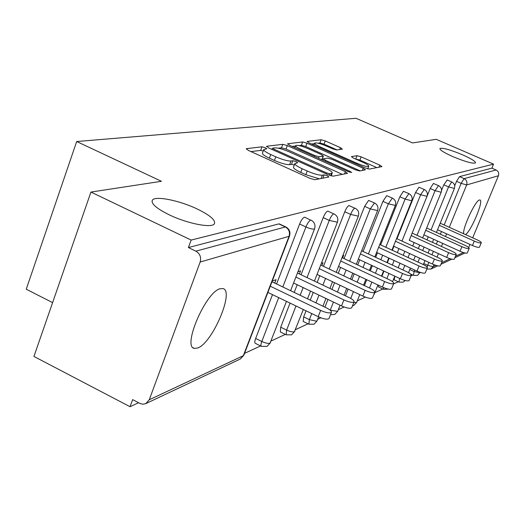 <?xml version="1.0" encoding="UTF-8"?>
<svg xmlns="http://www.w3.org/2000/svg" width="525" height="525" viewBox="0 0 525 525"><rect width="100%" height="100%" fill="white"/><g stroke="black" fill="none" stroke-linecap="round" stroke-linejoin="round"><path stroke-width="0.79" d="M452.937 156.653C465.491 161.825 473.025 163.898 475.532 162.875C475.492 161.339 471.102 158.622 462.361 154.718C449.991 149.618 442.503 147.564 439.891 148.542C439.825 150.019 444.17 152.722 452.937 156.653M169.142 214.784C187.333 223.637 211.982 228.421 214.39 223.788C215.801 220.224 210.098 215.302 197.275 209.022C179.635 200.517 155.413 195.576 152.44 200.097C150.721 203.483 156.286 208.379 169.142 214.784M265.302 147.728L262.001 146.81L246.422 148.667L248.292 150.386L310.072 178.395L314.908 179.707L328.873 176.991L327.397 175.744L324.128 174.845L322.35 175.186C319.161 175.363 314.121 173.978 307.237 171.038L302.137 168.728C296.999 166.32 294.584 164.574 294.906 163.492L297.701 162.77L296.139 161.641L292.852 160.735L290.981 161.018C287.661 161.129 282.594 159.731 275.789 156.817L270.756 154.547C265.775 152.211 263.452 150.524 263.799 149.494L266.805 148.818L265.302 147.728M263.235 151.01L260.662 150.393L250.996 151.607M294.315 165.04L291.493 164.338L289.61 164.633L290.981 161.018M220.014 288.763C205.59 292.176 182.024 347.301 194.453 348.403L197.846 347.944C212.566 342.858 234.727 290.601 222.941 288.566L220.014 288.763M465.511 234.596C471.109 231.243 483.945 200.655 480.001 200.005L479.384 200.025C475.283 200.629 462.499 228.034 463.647 233.756M342.359 149.159L340.449 147.663L325.297 140.936L321.162 139.748L307.25 141.409L309.113 142.925L365.137 167.902L369.377 169.096L381.964 166.596L379.765 165.119L361.167 156.857L357.059 155.689L351.389 156.66L353.535 158.123L362.88 162.278C366.929 164.135 368.885 165.473 368.747 166.281C367.238 166.924 363.333 165.939 357.026 163.314L320.25 146.928C316.339 145.13 314.482 143.85 314.672 143.095C316.273 142.492 320.217 143.489 326.498 146.094L332.522 148.772L336.715 149.973L342.359 149.159M149.244 399.788L243.331 355.681L289.058 236.309L200.156 262.034L149.244 399.788L145.786 403.627L142.846 404.204L140.254 403.581L132.641 399.63L130.042 406.717L33.935 356.449L90.943 192.065L161.451 181.296L76.683 141.527L356.048 118.282L412.571 142.931L436.255 139.315L493.539 164.128L191.146 240.069L188.396 247.557L195.884 251.16L285.364 226.971L278.795 223.906L188.396 247.557M90.943 192.065L191.146 240.069M287.313 145.596L282.804 144.329L266.707 146.245L268.577 147.893L328.46 174.891L333.093 176.17L347.504 173.362L345.417 171.662L287.313 145.596L286.007 149.048L281.505 147.781L278.23 148.194M287.726 143.738L302.669 141.953L306.987 143.187L363.221 168.269L365.452 169.805L359.651 170.993L355.313 169.778L331.997 159.351L327.62 158.117L323.361 158.852L325.553 160.388L350.103 171.393L351.691 172.502L348.462 171.708L289.597 145.32L287.726 143.738L287.582 144.119M76.683 141.527L26.25 289.216L52.605 302.617M200.156 262.034C201.41 257.289 199.986 253.667 195.884 251.16M493.539 164.128L491.879 168.151L496.112 169.988C498.422 171.281 499.19 173.198 498.422 175.744L472.69 237.832M469.967 244.407L468.681 247.511M412.722 275.034L411.023 275.828M398.265 281.767L393.527 283.973M382.784 288.98L374.85 292.674M365.308 297.117L357.282 300.858M344.098 307L338.31 309.697M320.88 317.815L317.776 319.266M308.037 323.8L295.47 329.654M285.318 334.386L271.156 340.981M260.544 345.923L244.538 353.377M138.6 402.734L130.042 406.717M274.746 283.087L276.052 279.681L272.252 281.046M454.722 185.791L456.54 181.335L459.513 176.623L464.12 178.638L496.112 169.988M491.879 168.151L459.513 176.623M278.795 223.906L279.398 223.965M441.564 190.319L443.802 184.8L447.208 180.055M430.178 188.508L433.427 183.448L438.513 185.62L435.081 190.687L430.178 188.508L412.164 233.126L451.874 251.199C454.847 252.61 456.304 253.68 456.245 254.395L454.289 259.12C453.357 259.731 450.824 259.16 446.69 257.401L409.251 240.293M399.591 278.394L398.993 282.109L394.216 279.877L394.787 276.157M399.991 263.228L398.167 267.75L400.004 263.235M403.213 255.281L404.814 251.317L403.207 255.281M401.979 241.087L420.637 194.742L427.002 196.337L409.264 240.299M415.564 192.478L418.97 187.228L424.239 189.486L420.637 194.742L415.564 192.478L396.972 238.79M383.473 289.308L378.597 287.011L378.492 285.233M381.918 276.281L383.985 271.123M387.358 262.736L389.169 258.221M392.359 250.281L393.947 246.323M399.86 196.757L403.436 191.297L408.896 193.633L405.103 199.106L399.86 196.757L380.645 244.886M364.396 285.607L366.745 279.72M370.289 270.841L372.343 265.696M375.683 257.322L377.482 252.814M382.935 201.357L386.695 195.674L392.365 198.115L388.356 203.805L382.935 201.357L363.057 251.462M345.457 295.851L348.127 289.118M351.862 279.7L354.191 273.827M357.702 264.961L359.743 259.822M364.632 206.338L368.602 200.406L374.502 202.952L370.256 208.891L364.632 206.338L344.052 258.582M324.923 307.158L327.961 299.44M331.912 289.413L334.556 282.693M338.264 273.295L340.574 267.428M344.787 211.739C346.257 208.261 347.655 206.194 348.981 205.537L354.808 208.195C353.489 208.858 352.098 210.925 350.628 214.403L344.787 211.739L323.452 266.319M308.746 324.148L303.201 321.457L303.686 316.89L306.055 310.826M310.242 300.116L313.254 292.412M317.166 282.404L319.791 275.697M301.048 274.746L323.197 217.613C324.719 213.983 326.202 211.824 327.646 211.122L328.086 211.162M286.02 334.727L280.291 331.925L280.717 327.2L290.056 303.109M294.197 292.418L297.176 284.734M276.59 283.973L299.611 224.031C301.199 220.238 302.774 217.967 304.342 217.219L304.854 217.265M261.24 346.264L255.308 343.33C254.52 342.917 254.638 341.289 255.668 338.448L272.495 294.637M299.368 273.952L300.562 270.848L297.918 271.806M321.91 265.591L323.013 262.762L321.346 263.366M342.635 257.919L343.658 255.327L342.812 255.629M361.751 250.858L362.558 248.522M263.721 149.717L262.454 153.103C262.1 154.147 264.416 155.84 269.397 158.176L270.756 154.547M289.61 164.633C286.289 164.765 281.223 163.367 274.424 160.46L269.397 158.176M294.827 163.695L293.527 167.121C293.206 168.217 295.608 169.969 300.746 172.384L302.137 168.728M319.344 178.841L305.845 174.694L300.746 172.384M342.339 174.366L286.007 149.048M272.363 148.929L271.195 149.074M272.823 148.122L274.142 149.277L326.537 172.889L329.772 173.782L332.253 173.106C332.496 172.016 330.074 170.29 324.975 167.921L289.577 152.007C283.027 149.205 278.112 147.827 274.824 147.879L272.823 148.122M292.13 146.449L295.483 146.029M299.027 145.589L301.409 145.287L302.669 141.953M360.235 170.881L305.721 146.514L301.409 145.287M308.05 148.641C301.514 145.924 297.386 144.9 295.66 145.563C295.437 146.357 297.327 147.683 301.33 149.54L314.646 155.505L319.082 156.752L323.38 156.037L321.221 154.534L308.05 148.641M322.088 159.403L321.457 159.6M376.878 167.639L359.907 160.092L355.458 158.977M337.043 149.927L324.063 144.152L319.928 142.971L318.078 143.2M314.455 143.653L311.561 144.014M329.037 318.426L328.978 318.577C327.39 319.745 323.794 319.108 318.176 316.673L267.894 292.412M318.176 316.673L320.637 310.419C326.261 312.854 329.858 313.504 331.439 312.355C331.734 311.207 330.035 309.697 326.347 307.84L271.976 281.761M320.637 310.419L270.277 286.204M351.75 307.676L351.704 307.794C350.254 308.851 346.854 308.221 341.512 305.911L293.58 283.014M341.512 305.911L343.888 299.926C349.237 302.236 352.636 302.879 354.08 301.849C354.322 300.779 352.662 299.355 349.092 297.577L297.439 273.033M343.888 299.926L295.883 277.069M372.514 297.852L372.481 297.944C371.142 298.896 367.927 298.272 362.834 296.08L317.041 274.398M362.834 296.08L365.124 290.345C370.223 292.543 373.439 293.173 374.765 292.241C374.968 291.244 373.347 289.898 369.895 288.192L320.696 265.02M365.124 290.345L319.259 268.702M391.571 288.829L391.538 288.901C390.305 289.767 387.253 289.15 382.384 287.063L338.546 266.477M382.384 287.063L384.595 281.558C389.471 283.651 392.523 284.268 393.75 283.421C393.921 282.496 392.326 281.216 388.979 279.582L342.024 257.637M384.595 281.558L340.699 261.004M400.378 278.762L402.524 273.473C407.19 275.467 410.097 276.078 411.233 275.303L409.087 280.573C407.945 281.361 405.044 280.757 400.378 278.762L358.339 259.173M411.233 275.303C411.364 274.437 409.808 273.217 406.567 271.648L361.653 250.812M402.524 273.473L360.426 253.91M416.994 271.097L419.075 266.004C423.55 267.908 426.32 268.511 427.376 267.803L425.303 272.882C424.239 273.597 421.47 273.007 416.994 271.097L376.615 252.407M427.376 267.803C427.488 266.995 425.965 265.827 422.815 264.311L379.772 244.486M419.075 266.004L378.637 247.341M432.39 263.996L434.405 259.088C438.703 260.912 441.354 261.502 442.339 260.853L440.331 265.748C439.333 266.411 436.688 265.827 432.39 263.996L393.533 246.133M442.339 260.853C442.424 260.092 440.934 258.976 437.876 257.519L396.559 238.599M434.405 259.088L395.496 241.244M446.69 257.401L448.645 252.656C452.78 254.415 455.313 254.993 456.245 254.395M448.645 252.656L411.16 235.574M460.012 251.258L461.902 246.678C465.892 248.358 468.32 248.929 469.192 248.384L467.296 252.952C466.423 253.509 463.995 252.945 460.012 251.258L423.892 234.846M469.192 248.384C469.238 247.702 467.814 246.678 464.914 245.313L426.667 228.001M461.902 246.678L425.742 230.285M472.441 245.529L474.285 241.087C478.131 242.714 480.467 243.272 481.287 242.76L479.443 247.183C478.623 247.702 476.287 247.15 472.441 245.529L437.555 229.753M481.287 242.76C481.32 242.117 479.922 241.139 477.1 239.82L440.219 223.204M474.285 241.087L439.353 225.337M260.662 150.393L262.001 146.81M322.855 178.159L324.128 174.845M291.493 164.338L292.852 160.735M145.786 403.627L240.253 359.041L243.889 355.071M289.058 236.309C290.187 232.221 288.953 229.103 285.364 226.971L285.843 226.964C289.439 229.031 290.66 232.057 289.492 236.04L289.058 236.309M498.422 175.744L466.64 184.938L449.288 227.292M446.604 233.848L445.508 236.526M442.693 243.39L441.44 246.455M438.487 253.654L437.062 257.145M433.978 264.672L433.145 266.7L435.967 265.374M441.558 262.756L450.142 258.733M455.483 256.226L463.339 252.545M423.773 263.537L427.658 265.328L433.145 266.7L430.92 269.043L437.706 265.84M444.15 224.976L461.153 183.363L464.12 178.638C466.627 180.055 467.467 182.155 466.64 184.938L461.153 183.363L456.54 181.335M255.668 338.448L261.798 341.48L278.696 297.623M282.811 286.958L305.924 226.957L299.611 224.031M304.762 217.225L310.642 220.132C309.087 220.887 307.519 223.164 305.924 226.957C309.665 228.592 312.414 229.287 314.173 229.044L314.554 228.808C315.669 224.995 314.508 222.101 311.056 220.132L311.148 220.178M286.473 301.376L270.027 343.173C268.19 343.698 265.447 343.133 261.798 341.48C260.767 344.321 260.636 345.942 261.417 346.349L267.054 346.388L270.506 342.648M280.717 327.2L286.617 330.087L295.995 305.97M300.149 295.273L303.142 287.582M307.027 277.587L329.26 220.408L323.197 217.613M303.686 316.89L309.369 319.64L311.752 313.569M315.952 302.853L318.97 295.142M322.901 285.127L325.533 278.421M329.208 269.03L350.628 214.403L358.345 216.162C359.382 212.658 358.312 210 355.13 208.195M329.405 309.592L330.31 310.026L333.454 302.059M337.417 292.031L340.075 285.305M343.79 275.901L346.106 270.027M349.604 261.181L370.256 208.891L377.587 210.604C378.591 207.237 377.56 204.684 374.502 202.952M350.726 298.423L353.43 291.631M357.177 282.207L359.52 276.327M363.044 267.461L365.092 262.316M368.419 253.949L388.356 203.805L395.358 205.426M369.515 288.015L371.877 282.128M375.428 273.249L377.488 268.098M380.842 259.717L382.653 255.202M385.822 247.268L405.103 199.106L411.764 200.734C412.702 197.603 411.744 195.241 408.896 193.633M386.879 278.598L388.953 273.44M392.333 265.046L394.15 260.525M397.353 252.584L398.947 248.62M402.99 269.988L404.821 265.46M408.037 257.506L409.644 253.542M412.702 245.989L414.107 242.511M417.014 235.331L435.081 190.687L441.184 192.235C442.063 189.315 441.177 187.11 438.513 185.62M409.808 269.542L414.133 271.543L414.737 270.053M417.979 262.087L419.593 258.116M422.664 250.556L424.082 247.072M427.009 239.886L428.249 236.827M431.038 229.976L448.56 186.9L443.802 184.8M427.068 266.989L428.866 262.375M431.957 254.809L433.387 251.324M436.327 244.125L437.574 241.067M440.377 234.209L441.473 231.525M328.013 211.129L333.697 213.898C332.266 214.607 330.789 216.773 329.26 220.408L337.411 222.206C338.487 218.551 337.372 215.788 334.064 213.905L334.136 213.938M303.332 309.514L294.413 331.741C292.714 332.213 290.115 331.662 286.617 330.087L286.164 334.799L291.546 334.832L294.833 331.288M318.701 316.916L316.778 321.254L309.369 319.64L308.864 324.201L314.009 324.227L317.146 320.867M330.501 314.738L334.694 314.462L337.66 311.351L330.232 310.223M340.082 305.228L337.693 311.266M352.472 305.872L353.791 305.445L356.639 302.459L353.778 302.597M359.769 294.63L356.672 302.393M373.426 295.588L373.872 294.479M388.362 289.111L383.532 289.334L383.447 287.536M451.651 182.011L448.56 186.9L454.407 188.416C455.267 185.588 454.407 183.455 451.822 182.011L451.651 182.011M420 272.79L414.133 271.543L413.438 275.363L417.539 275.363L420.177 272.357M274.424 160.46L275.789 156.817M305.845 174.694L307.237 171.038M321.07 178.507L322.35 175.186M246.245 149.146L246.422 148.667M344.531 173.939L345.417 171.662M266.543 146.678L266.707 146.245M281.505 147.781L282.804 144.329M273.781 150.242L274.142 149.277M326.163 173.86L326.537 172.889M329.221 175.219L329.772 173.782M330.704 175.744L331.597 173.44M305.721 146.514L306.987 143.187M362.362 170.468L363.221 168.269M325.211 161.28L325.553 160.388M349.781 172.22L350.103 171.393M300.996 150.426L301.33 149.54M314.311 156.391L314.646 155.505M318.498 158.274L319.082 156.752M321.871 159.534L323.177 156.128M319.935 147.748L320.25 146.928M356.705 164.141L357.026 163.314M355.799 158.924L357.059 155.689M359.907 160.092L361.167 156.857M378.932 167.239L379.765 165.119M307.118 141.75L307.25 141.409M319.928 142.971L321.162 139.748M324.063 144.152L325.297 140.936M339.727 149.54L340.449 147.663M193.207 347.773L194.453 348.403M440.915 264.324L451.808 259.186M454.86 257.742L464.94 252.984M240.253 359.041L243.817 355.274L289.492 236.04M279.28 223.906L285.843 226.964M290.607 290.699L314.554 228.808M307.512 298.804L310.518 291.106M314.423 281.105L337.411 222.206M322.921 306.193L325.953 298.476M329.897 288.455L332.542 281.741M336.236 272.344L358.345 216.162M344.065 295.188L346.73 288.455M350.464 279.044L352.793 273.164M356.304 264.311L377.587 210.604M363.53 285.2L365.879 279.313M369.416 270.441L371.47 265.289M374.811 256.915L395.338 205.478C396.309 202.23 395.318 199.776 392.365 198.115M374.227 294.223L377.941 284.977M381.511 276.091L383.578 270.933M386.945 262.546L388.762 258.031M391.945 250.09L411.764 200.734M392.556 281.656L394.774 276.15M427.002 196.337C427.914 193.312 426.989 191.028 424.239 189.486M398.993 282.109L403.239 282.109L405.188 280.521M408.542 272.665L410.412 268.052M413.648 260.092L415.255 256.121M418.32 248.568L419.731 245.083M422.651 237.897L441.184 192.235M410.484 273.991L413.438 275.363M423.353 264.567L424.974 260.59M428.059 253.024L429.483 249.539M432.416 242.347L433.663 239.288M436.459 232.431L454.407 188.416M447.083 179.924L451.822 182.011M426.95 269.049L430.92 269.043M272.153 149.507L272.626 148.247M331.177 175.888L332.253 173.106M322.836 160.217L323.341 158.904M294.86 147.676L295.608 145.707M322.074 159.436L323.38 156.037M313.917 145.064L314.626 143.22M367.736 168.853L368.747 166.281M151.987 201.364L152.44 200.097M331.439 312.355L328.978 318.577M354.08 301.849L351.704 307.794M374.765 292.241L372.481 297.944M393.75 283.421L391.538 288.901"/></g></svg>
